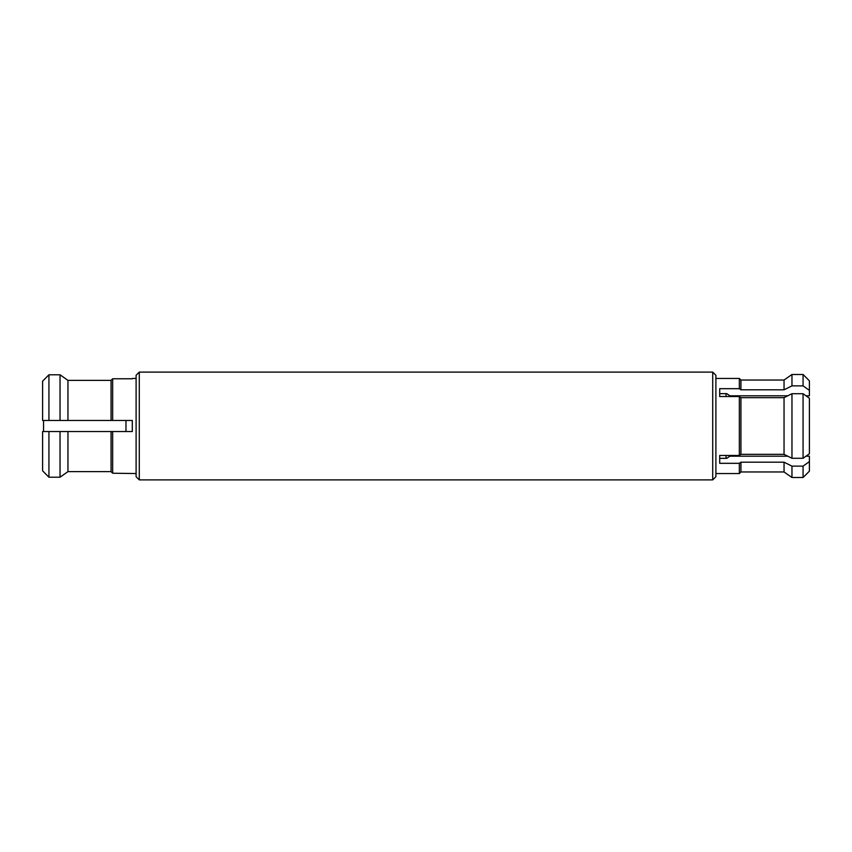 <?xml version="1.0" encoding="UTF-8"?>
<svg xmlns="http://www.w3.org/2000/svg" width="852" height="852" viewBox="0 0 852 852"><rect width="100%" height="100%" fill="white"/><g stroke="black" fill="none" stroke-linecap="round" stroke-linejoin="round"><path stroke-width="1.28" d="M712.719 479.889L712.719 372.111L139.281 372.111L139.281 479.889L712.719 479.889L715.893 476.715L715.893 375.285L712.719 372.111M139.281 479.889L136.107 476.715L136.107 375.285L139.281 372.111M136.107 378.448L132.305 378.448M132.305 378.778L112.656 378.778L111.069 380.375L67.958 380.375L60.034 374.784L48.937 374.784L42.6 381.174L48.937 374.784L48.937 420.451L112.656 420.451L112.656 378.778L111.069 380.375L111.069 420.451M112.656 420.451L132.305 420.451L132.305 431.549L42.6 431.549L42.6 470.826L48.937 477.216L42.6 470.826M136.107 473.552L112.656 473.222L111.069 471.625L112.656 473.222L112.656 431.549M719.695 455.469L719.695 458.344L726.82 458.344L729.834 456.193L787.759 456.193L784.042 454.34L791.966 458.291L803.063 458.291L809.4 453.775L806.003 456.193L809.4 456.193L809.4 461.624L803.063 466.129L791.966 466.129L784.042 462.189L740.931 462.189L739.344 463.318L719.695 463.318L719.695 455.469L739.344 455.469L739.344 396.531L719.695 396.531L719.695 393.656L726.82 393.656L729.834 395.807L787.759 395.807L784.042 397.66L740.931 397.66L739.344 396.531M809.4 461.624L809.4 471.167L803.063 477.514L791.966 477.514L791.966 466.129M784.042 462.189L784.042 471.965L740.931 471.965L739.344 473.552L715.893 473.552M719.695 396.531L719.695 388.682L739.344 388.682L740.931 389.811L784.042 389.811L784.042 380.035L791.966 374.486L791.966 385.871L803.063 385.871L809.4 390.376L809.4 380.833L803.063 374.486L791.966 374.486M739.344 388.682L739.344 378.448L715.893 378.448M739.344 473.552L739.344 463.318M43.548 431.549L43.548 420.451M125.968 431.549L125.968 420.451M726.032 393.656L726.032 396.531M726.032 455.469L726.032 458.344M809.4 390.376L809.4 395.807L806.003 395.807L809.4 398.225L803.063 393.709L791.966 393.709L784.042 397.66L784.042 454.34L740.931 454.34L784.042 454.34M784.042 389.811L791.966 385.871M739.344 455.469L740.931 454.34L740.931 397.66M740.931 389.811L740.931 380.035L739.344 378.448M803.063 385.871L803.063 374.486M791.966 458.291L791.966 393.709M803.063 458.291L803.063 393.709M809.4 453.775L809.4 398.225M740.931 471.965L740.931 462.189M803.063 477.514L803.063 466.129M67.958 431.549L67.958 471.625L60.034 477.216L67.958 471.625L111.069 471.625L111.069 431.549M48.937 431.549L48.937 477.216L60.034 477.216L60.034 431.549M42.6 381.174L42.6 420.451L48.937 420.451M60.034 420.451L60.034 374.784L67.958 380.375L67.958 420.451M784.042 380.035L740.931 380.035M784.042 471.965L791.966 477.514"/></g></svg>
